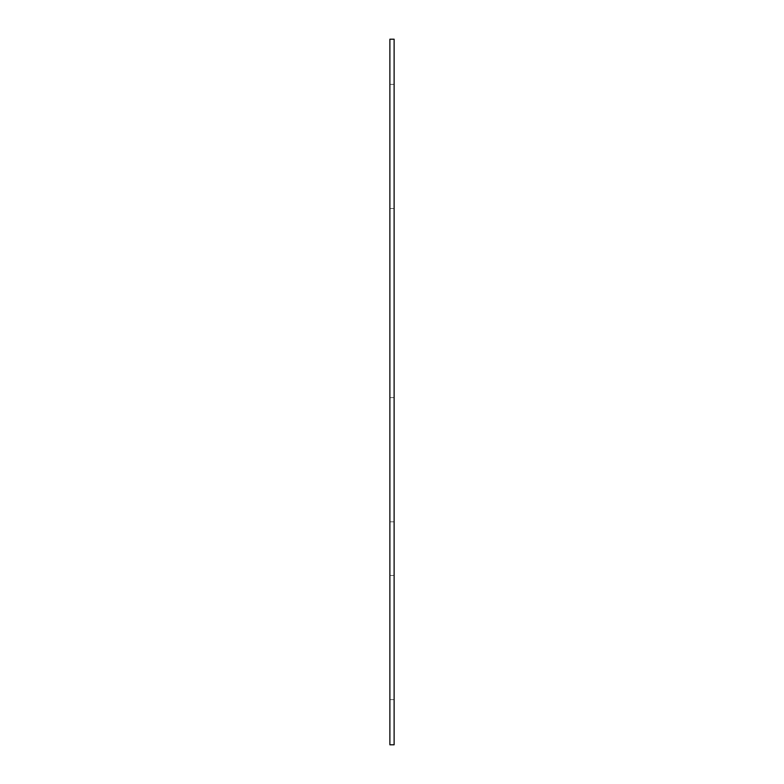 <?xml version="1.0" encoding="UTF-8"?>
<svg xmlns="http://www.w3.org/2000/svg" width="784" height="784" viewBox="0 0 784 784"><rect width="100%" height="100%" fill="white"/><g stroke="black" fill="none" stroke-linecap="round" stroke-linejoin="round"><path stroke-width="0.59" stroke-dasharray="3.92 2.94" d="M394.117 39.2L389.883 39.2L389.883 744.8L394.117 744.8L394.117 39.2M394.117 637.549L394.117 699.642L394.117 637.549M389.883 637.549L389.883 699.642L389.883 637.549M394.117 459.738L394.117 521.83L394.117 459.738M389.883 459.738L389.883 521.83L389.883 459.738M394.117 146.451L394.117 208.544L394.117 146.451M389.883 146.451L389.883 208.544L389.883 146.451M394.117 575.456L389.883 575.456M394.117 699.642L389.883 699.642M394.117 397.645L389.883 397.645L394.117 397.645M394.117 521.83L389.883 521.83L394.117 521.83M394.117 84.358L389.883 84.358M394.117 208.544L389.883 208.544"/><path stroke-width="1.18" d="M394.117 39.2L389.883 39.2L389.883 744.8L394.117 744.8L394.117 39.2"/></g></svg>
